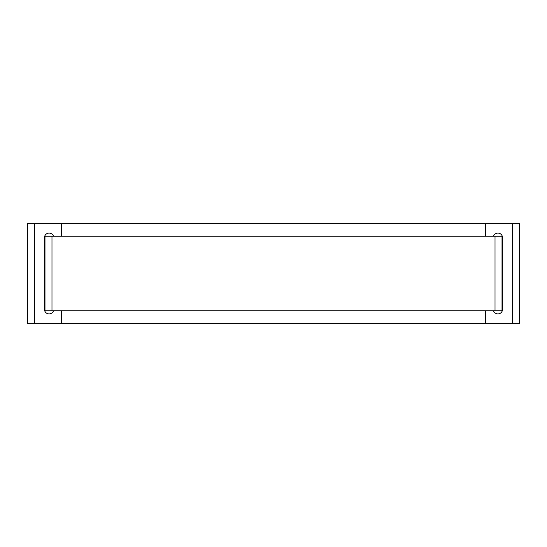 <?xml version="1.0" encoding="UTF-8"?>
<svg xmlns="http://www.w3.org/2000/svg" width="547" height="547" viewBox="0 0 547 547"><rect width="100%" height="100%" fill="white"/><g stroke="black" fill="none" stroke-linecap="round" stroke-linejoin="round"><path stroke-width="0.82" d="M502.303 236.229L44.697 236.229M44.697 310.771L502.303 310.771M27.35 223.805L27.35 323.195L519.65 323.195L519.65 223.805L27.35 223.805M61.517 323.195L61.517 310.771M61.517 236.229L61.517 223.805M53.483 310.771A4.656 4.656 0 0 1 44.43 309.219L44.43 237.781A4.656 4.656 0 0 1 53.483 236.229M493.517 236.229A4.656 4.656 0 0 1 502.57 237.781L502.57 309.219A4.656 4.656 0 0 1 493.517 310.771M485.483 223.805L485.483 236.229M485.483 310.771L485.483 323.195M51.986 236.229L51.986 310.771M495.014 310.771L495.014 236.229M44.991 236.229L44.991 310.771M502.009 310.771L502.009 236.229M34.454 323.195L34.454 223.805M512.546 223.805L512.546 323.195"/></g></svg>
